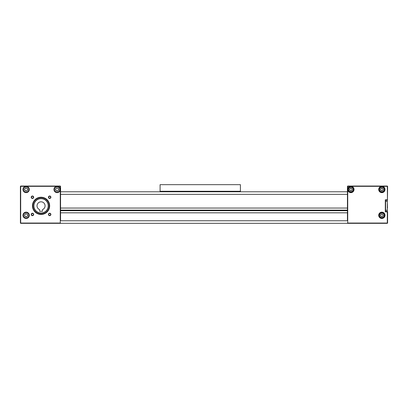 <?xml version="1.0" encoding="UTF-8"?>
<svg xmlns="http://www.w3.org/2000/svg" width="408" height="408" viewBox="0 0 408 408"><rect width="100%" height="100%" fill="white"/><g stroke="black" fill="none" stroke-linecap="round" stroke-linejoin="round"><path stroke-width="0.61" d="M31.217 197.232A1.234 1.234 0 0 1 32.451 195.998A1.234 1.234 0 0 1 33.68 197.232A1.234 1.234 0 0 1 32.451 198.461A1.234 1.234 0 0 1 31.217 197.232M33.395 197.232A0.949 0.949 0 0 0 32.451 196.284A0.949 0.949 0 0 0 31.503 197.232A0.949 0.949 0 0 0 32.451 198.176A0.949 0.949 0 0 0 33.395 197.232M48.43 197.232A1.234 1.234 0 0 1 49.664 195.998A1.234 1.234 0 0 1 50.893 197.232A1.234 1.234 0 0 1 49.664 198.461A1.234 1.234 0 0 1 48.43 197.232M50.607 197.232A0.949 0.949 0 0 0 49.664 196.284A0.949 0.949 0 0 0 48.715 197.232A0.949 0.949 0 0 0 49.664 198.176A0.949 0.949 0 0 0 50.607 197.232M48.43 214.445A1.234 1.234 0 0 1 49.664 213.211A1.234 1.234 0 0 1 50.893 214.445A1.234 1.234 0 0 1 49.664 215.674A1.234 1.234 0 0 1 48.43 214.445M50.607 214.445A0.949 0.949 0 0 0 49.664 213.496A0.949 0.949 0 0 0 48.715 214.445A0.949 0.949 0 0 0 49.664 215.388A0.949 0.949 0 0 0 50.607 214.445M31.217 214.445A1.234 1.234 0 0 1 32.451 213.211A1.234 1.234 0 0 1 33.68 214.445A1.234 1.234 0 0 1 32.451 215.674A1.234 1.234 0 0 1 31.217 214.445M33.395 214.445A0.949 0.949 0 0 0 32.451 213.496A0.949 0.949 0 0 0 31.503 214.445A0.949 0.949 0 0 0 32.451 215.388A0.949 0.949 0 0 0 33.395 214.445M53.963 189.485A3.157 3.157 0 0 1 57.12 186.329A3.157 3.157 0 0 1 60.277 189.485L60.277 186.329L26.137 186.329A3.157 3.157 0 0 1 29.294 189.485A3.157 3.157 0 0 1 26.137 192.642A3.157 3.157 0 0 1 22.981 189.485A3.157 3.157 0 0 1 26.137 186.329L20.686 186.329L20.686 223.049L60.277 223.049L60.277 189.485A3.157 3.157 0 0 1 57.12 192.642A3.157 3.157 0 0 1 53.963 189.485M22.981 215.302A3.157 3.157 0 0 1 26.137 212.15A3.157 3.157 0 0 1 29.294 215.302A3.157 3.157 0 0 1 26.137 218.459A3.157 3.157 0 0 1 22.981 215.302M32.451 205.836A8.604 8.604 0 0 1 41.055 197.232A8.604 8.604 0 0 1 49.664 205.836A8.604 8.604 0 0 1 41.055 214.445A8.604 8.604 0 0 1 32.451 205.836M49.373 205.836A8.318 8.318 0 0 0 41.055 197.518A8.318 8.318 0 0 0 32.737 205.836A8.318 8.318 0 0 0 41.055 214.154A8.318 8.318 0 0 0 49.373 205.836M385.305 211.859L385.591 211.574L387.6 211.859L387.6 223.049L387.314 223.334L347.723 223.334L347.723 223.049L347.438 223.334L60.562 223.334L60.562 223.049L60.277 223.334L20.686 223.334L20.4 223.049L20.4 186.329L20.686 186.043L60.277 186.043L60.562 186.329L60.562 194.361L60.562 191.78L347.438 191.78L347.438 194.361L347.438 186.329L347.723 186.043L387.314 186.043L387.6 186.329L387.457 199.956L387.314 186.329L350.88 186.329A3.157 3.157 0 0 1 354.037 189.485A3.157 3.157 0 0 1 350.88 192.642A3.157 3.157 0 0 1 347.723 189.485L347.723 223.049L387.314 223.049L387.314 211.859L385.305 211.859L385.305 199.813L387.314 199.813M60.562 208.044L60.562 212.808L347.438 212.808L347.438 194.361L60.562 194.361L60.562 208.044L347.438 208.044M60.562 186.329L60.277 186.043M20.4 186.329L20.686 186.043M60.562 223.049L60.277 223.334M20.686 223.334L20.4 223.049M45.074 205.836A4.014 4.014 0 0 1 42.488 209.59L42.488 211.288L39.622 211.288L39.622 209.59A4.014 4.014 0 0 1 41.055 201.822A4.014 4.014 0 0 1 45.074 205.836M33.884 205.836A7.171 7.171 0 0 1 41.055 198.665A7.171 7.171 0 0 1 48.226 205.836A7.171 7.171 0 0 1 41.055 213.007A7.171 7.171 0 0 1 33.884 205.836M24.98 188.598A1.459 1.459 0 0 0 25.949 190.929A1.459 1.459 0 0 0 27.484 188.924A1.459 1.459 0 0 0 24.98 188.598M28.79 188.384A2.866 2.866 0 0 1 27.234 192.132A2.866 2.866 0 0 1 23.485 190.582A2.866 2.866 0 0 1 25.041 186.833A2.866 2.866 0 0 1 28.79 188.384A2.866 2.866 0 0 0 25.041 186.833A2.866 2.866 0 0 0 23.485 190.582M26.78 191.041L25.112 190.822L24.47 189.266L25.495 187.93L27.163 188.149L27.805 189.705L26.78 191.041M24.98 214.414A1.459 1.459 0 0 0 25.949 216.75A1.459 1.459 0 0 0 27.484 214.746A1.459 1.459 0 0 0 24.98 214.414M28.79 214.205A2.866 2.866 0 0 1 27.234 217.954A2.866 2.866 0 0 1 23.485 216.403A2.866 2.866 0 0 1 25.041 212.655A2.866 2.866 0 0 1 28.79 214.205A2.866 2.866 0 0 0 25.041 212.655A2.866 2.866 0 0 0 23.485 216.403M26.78 216.857L25.112 216.638L24.47 215.082L25.495 213.746L27.163 213.965L27.805 215.521L26.78 216.857M55.962 188.598A1.459 1.459 0 0 0 56.931 190.929A1.459 1.459 0 0 0 58.466 188.924A1.459 1.459 0 0 0 55.962 188.598M59.772 188.384A2.866 2.866 0 0 1 58.217 192.132A2.866 2.866 0 0 1 54.468 190.582A2.866 2.866 0 0 1 56.023 186.833A2.866 2.866 0 0 1 59.772 188.384A2.866 2.866 0 0 0 56.023 186.833A2.866 2.866 0 0 0 54.468 190.582M57.763 191.041L56.095 190.822L55.452 189.266L56.477 187.93L58.145 188.149L58.788 189.705L57.763 191.041M34.308 208.269A7.171 7.171 0 0 1 46.476 201.144A7.171 7.171 0 0 0 34.308 208.269A7.171 7.171 0 0 1 46.476 201.144A7.171 7.171 0 0 0 34.308 208.269M47.257 200.466A8.206 8.206 0 0 1 46.425 212.038A8.206 8.206 0 0 1 34.853 211.206A8.206 8.206 0 0 1 35.685 199.634A8.206 8.206 0 0 1 47.257 200.466M348.014 189.485A2.866 2.866 0 0 0 350.88 192.352A2.866 2.866 0 0 0 353.746 189.485A2.866 2.866 0 0 0 350.88 186.614A2.866 2.866 0 0 0 348.014 189.485M385.019 189.485A3.157 3.157 0 0 1 381.863 192.642A3.157 3.157 0 0 1 378.706 189.485A3.157 3.157 0 0 1 381.863 186.329A3.157 3.157 0 0 1 385.019 189.485M378.991 189.485A2.866 2.866 0 0 0 381.863 192.352A2.866 2.866 0 0 0 384.734 189.485A2.866 2.866 0 0 0 381.863 186.614A2.866 2.866 0 0 0 378.991 189.485M385.019 215.302A3.157 3.157 0 0 1 381.863 218.459A3.157 3.157 0 0 1 378.706 215.302A3.157 3.157 0 0 1 381.863 212.15A3.157 3.157 0 0 1 385.019 215.302M378.991 215.302A2.866 2.866 0 0 0 381.863 218.173A2.866 2.866 0 0 0 384.734 215.302A2.866 2.866 0 0 0 381.863 212.435A2.866 2.866 0 0 0 378.991 215.302M387.6 186.329L387.314 186.043M347.438 186.329L347.723 186.329L347.723 189.485A3.157 3.157 0 0 1 350.88 186.329L347.723 186.329L347.723 186.043M387.6 223.049L387.314 223.334M347.723 223.334L347.438 223.049M387.457 199.956L385.591 200.099L385.305 199.813M382.449 190.5A1.173 1.173 0 0 0 382.449 188.471A1.173 1.173 0 0 0 380.69 189.485A1.173 1.173 0 0 0 382.449 190.5M379.425 189.485A2.438 2.438 0 0 1 381.863 187.048A2.438 2.438 0 0 1 384.3 189.485A2.438 2.438 0 0 1 381.863 191.923A2.438 2.438 0 0 1 379.425 189.485M381.863 188.129L383.035 188.807L383.035 190.159L381.863 190.837L380.69 190.159L380.69 188.807L381.863 188.129M351.466 190.5A1.173 1.173 0 0 0 351.466 188.471A1.173 1.173 0 0 0 349.707 189.485A1.173 1.173 0 0 0 351.466 190.5M348.442 189.485A2.438 2.438 0 0 1 350.88 187.048A2.438 2.438 0 0 1 353.318 189.485A2.438 2.438 0 0 1 350.88 191.923A2.438 2.438 0 0 1 348.442 189.485M350.88 188.129L352.053 188.807L352.053 190.159L350.88 190.837L349.707 190.159L349.707 188.807L350.88 188.129M381.664 216.459A1.173 1.173 0 0 0 382.964 214.899A1.173 1.173 0 0 0 380.965 214.552A1.173 1.173 0 0 0 381.664 216.459M379.991 213.741A2.438 2.438 0 0 1 383.423 213.43A2.438 2.438 0 0 1 383.734 216.867A2.438 2.438 0 0 1 380.302 217.173A2.438 2.438 0 0 1 379.991 213.741M382.73 214.266L383.194 215.536L382.327 216.571L380.995 216.342L380.531 215.072L381.398 214.032L382.73 214.266M387.381 203.628L387.503 208.044L387.314 203.628M387.503 206.938L387.503 208.044M387.314 201.389L385.591 201.389L385.591 200.241L387.314 200.241L387.314 211.431L385.591 211.431L385.591 210.283L387.314 210.283M385.591 201.389L385.591 210.283M385.591 211.431L387.314 211.431M347.438 212.808L347.438 220.754L60.562 220.754L60.562 212.808M60.562 210.712L347.438 210.712M60.562 210.426L347.438 210.426M60.562 210.14L347.438 210.14M60.562 191.78L160.089 191.78L160.089 184.666L240.414 184.666L240.414 191.26L160.089 191.26M240.414 191.26L240.414 191.78L347.438 191.78M23.649 190.516A2.698 2.698 0 0 0 27.173 191.974A2.698 2.698 0 0 0 28.626 188.45A2.698 2.698 0 0 0 25.102 186.992A2.698 2.698 0 0 0 23.649 190.516M23.649 216.337A2.698 2.698 0 0 0 27.173 217.796A2.698 2.698 0 0 0 28.626 214.271A2.698 2.698 0 0 0 25.102 212.813A2.698 2.698 0 0 0 23.649 216.337M54.631 190.516A2.698 2.698 0 0 0 58.155 191.974A2.698 2.698 0 0 0 59.609 188.45A2.698 2.698 0 0 0 56.085 186.992A2.698 2.698 0 0 0 54.631 190.516M46.609 201.032A7.344 7.344 0 0 1 45.859 211.39A7.344 7.344 0 0 1 35.501 210.64A7.344 7.344 0 0 1 36.251 200.282A7.344 7.344 0 0 1 46.609 201.032M384.158 189.485A2.295 2.295 0 0 0 381.863 187.19A2.295 2.295 0 0 0 379.567 189.485A2.295 2.295 0 0 0 381.863 191.78A2.295 2.295 0 0 0 384.158 189.485M353.175 189.485A2.295 2.295 0 0 0 350.88 187.19A2.295 2.295 0 0 0 348.585 189.485A2.295 2.295 0 0 0 350.88 191.78A2.295 2.295 0 0 0 353.175 189.485M383.622 216.776A2.295 2.295 0 0 0 383.331 213.542A2.295 2.295 0 0 0 380.103 213.833A2.295 2.295 0 0 0 380.394 217.066A2.295 2.295 0 0 0 383.622 216.776"/></g></svg>
